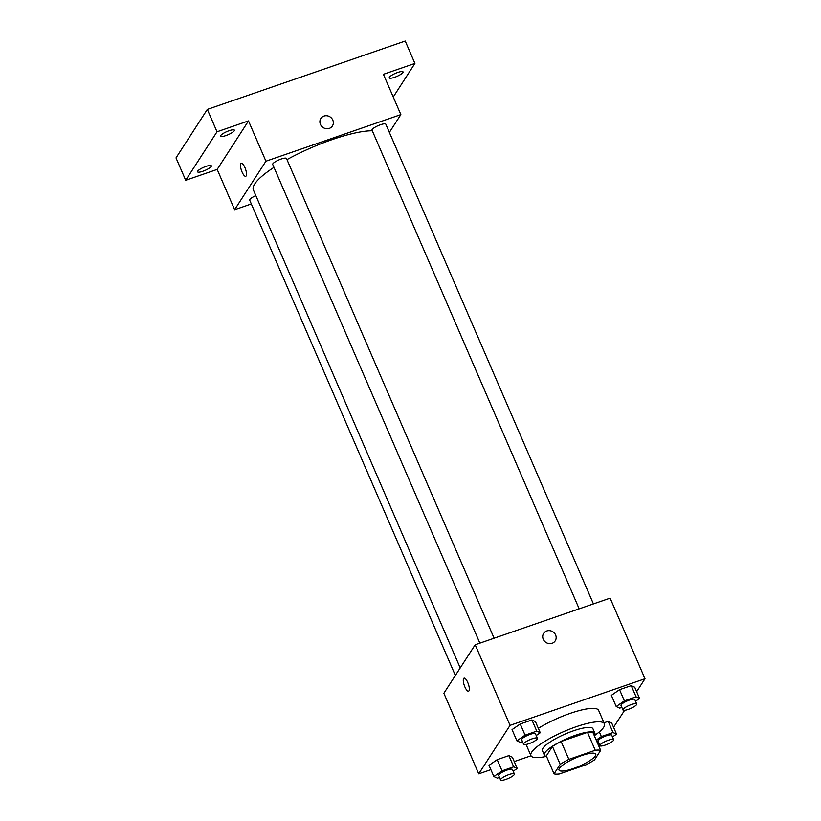 <?xml version="1.0" encoding="UTF-8"?>
<svg xmlns="http://www.w3.org/2000/svg" width="821" height="821" viewBox="0 0 821 821"><rect width="100%" height="100%" fill="white"/><g stroke="black" fill="none" stroke-linecap="round" stroke-linejoin="round"><path stroke-width="1.23" d="M559.378 768.333A20.032 4.516 -23.4 0 1 578.569 756.736A20.032 4.516 -23.4 0 1 595.748 754.16A20.032 4.516 -23.4 0 1 579.164 766.26A20.032 4.516 -23.4 0 1 558.988 770.067A20.032 4.516 -23.4 0 1 559.378 768.333M559.47 773.946L585.866 764.833A26.898 6.065 -23.4 0 0 594.548 759.866L600.664 750.384A26.898 6.065 -23.4 0 0 595.256 750.281L568.871 759.394A26.898 6.065 -23.4 0 0 560.189 764.361L554.062 773.854A26.898 6.065 -23.4 0 0 559.47 773.946M595.256 750.281L587.508 732.373L561.112 741.486L568.871 759.394M560.189 764.361L552.441 746.453L546.314 755.946L554.062 773.854M552.441 746.453A26.898 6.065 -23.4 0 1 561.112 741.486M587.508 732.373A26.898 6.065 -23.4 0 1 592.916 732.476L600.664 750.384M594.322 735.708A27.545 6.209 156.6 0 0 594.897 733.266A27.545 6.209 156.6 0 0 575.357 735.318A27.545 6.209 156.6 0 0 544.344 755.146A27.545 6.209 156.6 0 0 546.509 756.398M544.344 755.146L542.404 750.671A27.545 6.209 -23.4 0 1 542.938 748.27A27.545 6.209 -23.4 0 1 573.417 730.834A27.545 6.209 -23.4 0 1 592.957 728.791L594.897 733.266M546.427 756.387A40.055 9.031 -23.4 0 1 530.92 755.638A40.055 9.031 -23.4 0 1 531.7 752.159A40.055 9.031 -23.4 0 1 570.092 728.976A40.055 9.031 -23.4 0 1 604.441 723.824A40.055 9.031 -23.4 0 1 594.373 735.637M538.34 728.319A40.055 9.031 -23.4 0 1 575.962 711.509A40.055 9.031 -23.4 0 1 598.632 710.391L604.441 723.824M635.536 701.247L639.569 698.455L634.725 687.259L631.236 685.648L619.547 689.681L611.358 695.336L616.202 706.532L619.701 708.143L621.836 707.415M612.487 736.94L616.53 734.148L611.686 722.962L608.187 721.341L603.999 722.788L608.187 721.341L613.03 732.537L601.352 736.57L596.22 740.111M613.554 727.283L624.617 710.298M636.644 691.672L644.988 678.741L510.057 725.354L478.746 773.854L490.876 769.657M514.244 761.59L530.992 755.802M536.226 735.544L540.259 732.753L535.415 721.567L531.926 719.945L520.237 723.978L512.047 729.633L516.891 740.829L520.391 742.451L522.525 741.712M513.176 771.247L517.22 768.456L512.376 757.26L508.876 755.638L497.198 759.682L489.008 765.336L493.852 776.522L497.341 778.144L499.476 777.405M644.988 678.741L610.116 598.15L475.185 644.762L510.057 725.354M543.245 639.261A6.886 6.352 -147.2 0 1 543.646 633.391A6.886 6.352 -147.2 0 1 552.872 631.79A6.886 6.352 -147.2 0 1 555.212 640.862A6.886 6.352 -147.2 0 1 548.992 643.582A6.886 6.352 -147.2 0 1 543.245 639.261M475.185 644.762L443.874 693.263L478.746 773.854M468.555 691.19A6.886 2.145 70.9 0 1 464.563 686.151A6.886 2.145 70.9 0 1 463.649 678.526A6.886 2.145 70.9 0 1 464.06 678.177A6.886 2.145 70.9 0 1 468.329 683.975A6.886 2.145 70.9 0 1 468.555 691.19A6.886 2.145 70.9 0 1 464.563 686.151A6.886 2.145 70.9 0 1 463.639 678.526A6.886 2.145 70.9 0 1 464.06 678.167M543.646 633.391A6.886 6.352 -147.2 0 1 552.872 631.79A6.886 6.352 -147.2 0 1 555.212 640.862M460.222 667.925L253.402 190A70.103 15.794 -23.4 0 1 254.777 183.904A70.103 15.794 -23.4 0 1 273.978 167.361M286.991 159.602A70.103 15.794 -23.4 0 1 372.303 130.775M255.844 195.624A7.512 1.693 156.6 0 0 249.676 200.139L455.357 675.457M579.174 608.843L372.026 130.139A7.512 1.693 -23.4 0 1 372.17 129.492A7.512 1.693 -23.4 0 1 379.374 125.141A7.512 1.693 -23.4 0 1 385.808 124.176L593.419 603.917M479.864 643.141L272.716 164.446A7.512 1.693 -23.4 0 1 272.859 163.79A7.512 1.693 -23.4 0 1 280.064 159.448A7.512 1.693 -23.4 0 1 286.498 158.484L494.109 638.225M389.37 132.407L400.864 114.612L265.932 161.214L234.621 209.714L251.318 203.947M265.932 161.214L248.496 120.913L217.011 131.791L207.323 109.409L405.225 41.05L414.913 63.433L383.428 74.311L400.864 114.612M320.436 124.371A6.886 6.352 -147.2 0 1 320.837 118.501A6.886 6.352 -147.2 0 1 330.063 116.9A6.886 6.352 -147.2 0 1 332.402 125.972A6.886 6.352 -147.2 0 1 326.173 128.692A6.886 6.352 -147.2 0 1 320.436 124.371M207.323 109.409L176.012 157.909L185.7 180.292L217.185 169.413L234.621 209.714M248.496 120.913L217.185 169.413M245.746 176.299A6.886 2.145 70.9 0 1 241.754 171.261A6.886 2.145 70.9 0 1 240.83 163.636A6.886 2.145 70.9 0 1 241.251 163.287A6.886 2.145 70.9 0 1 245.52 169.095A6.886 2.145 70.9 0 1 245.746 176.299A6.886 2.145 70.9 0 1 241.754 171.261A6.886 2.145 70.9 0 1 240.83 163.636A6.886 2.145 70.9 0 1 241.251 163.287M320.826 118.501A6.886 6.352 -147.2 0 1 330.063 116.9A6.886 6.352 -147.2 0 1 332.402 125.972M394.593 77.307A7.512 1.693 -23.4 0 1 389.267 77.872A7.512 1.693 -23.4 0 1 395.486 73.336A7.512 1.693 -23.4 0 1 403.049 71.909A7.512 1.693 -23.4 0 1 394.593 77.307M393.249 97.001L414.913 63.433M225.929 135.568A7.512 1.693 -23.4 0 1 220.603 136.132A7.512 1.693 -23.4 0 1 226.822 131.596A7.512 1.693 -23.4 0 1 234.385 130.159A7.512 1.693 -23.4 0 1 225.929 135.568M202.879 171.261A7.512 1.693 -23.4 0 1 197.553 171.825A7.512 1.693 -23.4 0 1 203.772 167.289A7.512 1.693 -23.4 0 1 211.346 165.863A7.512 1.693 -23.4 0 1 202.879 171.261M217.011 131.791L185.7 180.292M517.22 768.456L513.72 766.835L502.042 770.868L493.852 776.522M500.574 779.95L498.645 775.476A7.512 1.693 -23.4 0 1 498.788 774.819A7.512 1.693 -23.4 0 1 505.982 770.478A7.512 1.693 -23.4 0 1 512.427 769.503L514.367 773.987A7.512 1.693 -23.4 0 1 508.137 778.524A7.512 1.693 -23.4 0 1 500.574 779.95A7.512 1.693 -23.4 0 1 500.728 779.293A7.512 1.693 -23.4 0 1 507.922 774.952A7.512 1.693 -23.4 0 1 514.367 773.987M512.376 757.26L508.876 755.638L513.72 766.835M508.876 755.638L497.198 759.682L502.042 770.868M497.198 759.682L489.008 765.336M616.53 734.148L613.03 732.537M597.688 743.487L598.786 743.108M599.884 745.653L597.955 741.168A7.512 1.693 -23.4 0 1 598.099 740.521A7.512 1.693 -23.4 0 1 605.293 736.17A7.512 1.693 -23.4 0 1 611.737 735.206L613.677 739.68A7.512 1.693 -23.4 0 1 607.458 744.216A7.512 1.693 -23.4 0 1 599.884 745.653A7.512 1.693 -23.4 0 1 600.038 744.996A7.512 1.693 -23.4 0 1 607.232 740.645A7.512 1.693 -23.4 0 1 613.677 739.68M611.686 722.962L608.187 721.341M599.33 731.901L601.352 736.57M540.259 732.753L536.77 731.142L525.081 735.175L516.891 740.829M523.624 744.257L521.684 739.772A7.512 1.693 -23.4 0 1 521.828 739.126A7.512 1.693 -23.4 0 1 529.032 734.774A7.512 1.693 -23.4 0 1 535.466 733.81L537.406 738.284A7.512 1.693 -23.4 0 1 531.187 742.82A7.512 1.693 -23.4 0 1 523.624 744.257A7.512 1.693 -23.4 0 1 523.767 743.6A7.512 1.693 -23.4 0 1 530.971 739.259A7.512 1.693 -23.4 0 1 537.406 738.284M535.415 721.567L531.926 719.945L536.77 731.142M531.926 719.945L520.237 723.978L525.081 735.175M520.237 723.978L512.047 729.633M639.569 698.455L636.08 696.834L624.391 700.877L616.202 706.532M622.934 709.949L620.994 705.475A7.512 1.693 -23.4 0 1 621.138 704.818A7.512 1.693 -23.4 0 1 628.342 700.477A7.512 1.693 -23.4 0 1 634.777 699.513L636.716 703.987A7.512 1.693 -23.4 0 1 630.497 708.523A7.512 1.693 -23.4 0 1 622.934 709.949A7.512 1.693 -23.4 0 1 623.077 709.303A7.512 1.693 -23.4 0 1 630.282 704.952A7.512 1.693 -23.4 0 1 636.716 703.987M634.725 687.259L631.236 685.648L636.08 696.834M631.236 685.648L619.547 689.681L624.391 700.877M619.547 689.681L611.358 695.336M526.087 744.483L530.92 755.638"/></g></svg>
